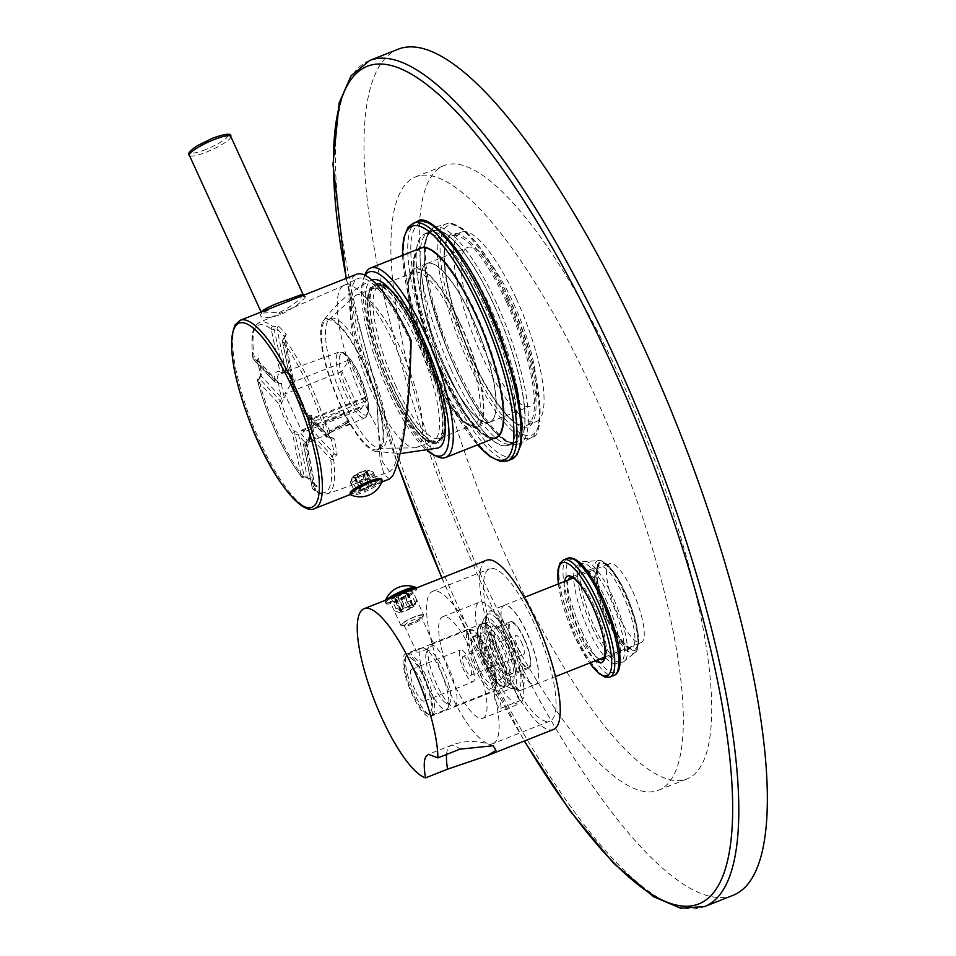 <?xml version="1.0" encoding="UTF-8"?>
<svg xmlns="http://www.w3.org/2000/svg" width="956" height="956" viewBox="0 0 956 956"><rect width="100%" height="100%" fill="white"/><g stroke="black" fill="none" stroke-linecap="round" stroke-linejoin="round"><path stroke-width="0.72" stroke-dasharray="4.78 3.58" d="M447.002 371.107A113.74 30.21 -111.6 0 0 508.281 445.424A113.74 30.21 -111.6 0 0 485.851 308.214A113.74 30.21 -111.6 0 0 424.572 233.897A113.74 30.21 -111.6 0 0 447.002 371.107M508.198 445.221A113.513 30.15 68.4 0 0 485.815 308.274A113.513 30.15 -111.6 0 0 424.655 234.112A113.513 30.15 -111.6 0 0 447.05 371.048A113.513 30.15 68.4 0 0 508.198 445.221L516.36 441.995A113.513 30.15 68.4 0 1 455.199 367.821A113.513 30.15 -111.6 0 1 432.817 230.886A113.513 30.15 -111.6 0 1 493.965 305.048A113.513 30.15 68.4 0 1 516.36 441.995M451.089 369.494A113.74 30.21 -111.6 0 0 512.356 443.811A113.74 30.21 -111.6 0 0 489.926 306.601A113.74 30.21 -111.6 0 0 428.658 232.284A113.74 30.21 -111.6 0 0 451.089 369.494M480.784 574.723A329.868 87.594 68.4 0 1 415.74 176.812A329.868 87.594 68.4 0 1 593.437 392.33A329.868 87.594 68.4 0 1 658.493 790.254A329.868 87.594 68.4 0 1 480.784 574.723M606.032 599.794A52.783 14.017 68.4 0 1 616.441 663.452A52.783 14.017 68.4 0 1 588.012 628.976A52.783 14.017 68.4 0 1 577.603 565.307A52.783 14.017 68.4 0 1 606.032 599.794M509.166 563.49A329.868 87.594 68.4 0 1 444.11 165.579A329.868 87.594 68.4 0 1 621.818 381.109A329.868 87.594 68.4 0 1 686.862 779.02A329.868 87.594 68.4 0 1 509.166 563.49M516.288 298.642A101.922 27.067 68.4 0 1 536.388 421.584A101.922 27.067 68.4 0 1 481.477 354.999A101.922 27.067 68.4 0 1 461.378 232.057A101.922 27.067 68.4 0 1 516.288 298.642M632.657 591.394A42.542 11.293 68.4 0 1 641.058 642.707A42.542 11.293 68.4 0 1 618.138 614.911A42.542 11.293 68.4 0 1 609.749 563.598A42.542 11.293 68.4 0 1 632.657 591.394M506.668 302.454A101.922 27.067 68.4 0 1 526.768 425.396A101.922 27.067 68.4 0 1 520.769 425.408A101.922 27.067 68.4 0 1 471.87 358.799A101.922 27.067 68.4 0 1 447.384 239.956A101.922 27.067 68.4 0 1 451.77 235.857A101.922 27.067 68.4 0 1 506.668 302.454M527.198 633.123A42.542 11.293 68.4 0 1 535.587 684.448A42.542 11.293 68.4 0 1 512.667 656.653A42.542 11.293 68.4 0 1 504.278 605.327A42.542 11.293 68.4 0 1 527.198 633.123M486.449 560.276A90.999 24.163 -111.6 0 0 482.72 563.61A90.999 24.163 68.4 0 0 500.836 661.994A90.999 24.163 68.4 0 0 553.416 729.5M386.594 604.025L385.65 602.029L389.701 599.006L407.519 591.728L416.075 588.573L416.649 589.756L412.968 593.592A17.292 3.238 -24.6 0 1 398.389 601.085A17.292 3.238 155.4 0 1 386.594 604.025L392.08 601.862A12.512 2.342 -24.6 0 1 390.108 601.694L395.999 599.364L401.58 611.553A6.823 1.279 -24.6 0 1 400.707 611.326A6.823 1.279 -24.6 0 1 403.133 609.044L400.863 609.94A8.867 1.661 155.4 0 0 399.13 612.402A8.867 1.661 155.4 0 0 399.309 612.449L401.58 611.553M415.047 588.538A17.292 3.238 -24.6 0 1 416.075 588.573L416.649 589.756M399.309 612.449L394.207 610.633A12.512 2.342 -24.6 0 1 394.051 610.454A12.512 2.342 -24.6 0 1 394.207 609.677A12.512 2.342 -24.6 0 1 395.76 608.112L391.661 599.173L397.553 596.843A6.823 1.279 155.4 0 0 395.127 599.137A6.823 1.279 155.4 0 0 395.999 599.364M391.661 599.173A12.512 2.342 -24.6 0 1 395.175 596.843M391.458 597.87A17.292 3.238 155.4 0 0 389.701 599.006M410.602 590.736A12.512 2.342 -24.6 0 1 412.562 590.904L406.67 593.234L412.251 605.423A6.823 1.279 -24.6 0 1 413.123 605.65A6.823 1.279 -24.6 0 1 410.698 607.944L412.968 607.048A8.867 1.661 155.4 0 0 414.964 605.148A8.867 1.661 155.4 0 0 414.522 604.527L412.251 605.423M414.522 604.527L416.649 599.842A12.512 2.342 -24.6 0 1 416.804 600.033A12.512 2.342 -24.6 0 1 416.78 600.535A12.512 2.342 -24.6 0 1 416.649 600.798A12.512 2.342 -24.6 0 1 415.095 602.364L411.008 593.425L405.117 595.755A6.823 1.279 155.4 0 0 407.543 593.461A6.823 1.279 155.4 0 0 406.67 593.234M411.008 593.425A12.512 2.342 -24.6 0 1 407.495 595.767L412.968 593.592M404.543 596.09A6.823 1.279 155.4 0 1 396.393 599.316L395.27 601.133A12.512 2.342 155.4 0 0 403.42 597.906L404.543 596.09L410.124 608.279A6.823 1.279 -24.6 0 1 401.974 611.517L401.532 612.21A8.867 1.661 155.4 0 0 409.694 608.984L410.124 608.279M399.178 594.811L398.126 596.508L403.707 608.697A6.823 1.279 -24.6 0 1 411.869 605.471L412.299 604.766A8.867 1.661 155.4 0 0 404.137 608.004L403.707 608.697M407.399 591.465L406.288 593.282A6.823 1.279 155.4 0 0 398.126 596.508M392.08 601.862L395.39 601.396L407.495 595.767M386.511 599.818A17.292 3.238 155.4 0 0 385.053 601.671A17.292 3.238 155.4 0 0 385.053 602.28L385.483 603.2L385.65 602.029M385.053 602.28A17.292 3.238 155.4 0 0 397.827 599.866A17.292 3.238 -24.6 0 0 416.493 587.88M423.687 615.067A12.512 2.342 -24.6 0 0 412.896 617.457A12.512 2.342 -24.6 0 0 401.102 624.71A12.512 2.342 155.4 0 0 400.934 625.487A12.512 2.342 155.4 0 0 411.725 623.097A12.512 2.342 155.4 0 0 423.532 615.831A12.512 2.342 -24.6 0 0 423.687 615.067L416.804 600.033M394.207 610.633L390.108 601.694M409.694 608.984L407.519 606.845A12.512 2.342 -24.6 0 1 399.357 610.071L395.27 601.133M407.519 606.845L403.42 597.906M415.095 602.364L412.968 607.048M405.117 595.755L410.698 607.944M416.649 599.842L412.562 590.904M404.137 608.004L403.336 603.63A12.512 2.342 -24.6 0 1 411.498 600.404L407.435 591.537M403.336 603.63L399.285 594.763M395.76 608.112L400.863 609.94M397.553 596.843L403.133 609.044M402.118 624.316A11.376 2.127 155.4 0 0 402.333 625.296A11.376 2.127 155.4 0 0 412.777 622.404A11.376 2.127 155.4 0 0 422.504 616.238A11.376 2.127 -24.6 0 0 422.636 615.999A11.376 2.127 -24.6 0 0 413.84 617.301A11.376 2.127 -24.6 0 0 402.118 624.316M433.319 643.209L433.152 643.711C432.172 648.252 414.02 655.434 416.027 650.486L433.319 643.209L421.739 617.923A9.56 1.792 -24.6 0 0 413.506 619.751A9.56 1.792 -24.6 0 0 404.496 625.296A9.56 1.792 155.4 0 0 404.364 625.881A9.56 1.792 155.4 0 0 404.675 626.12A9.56 1.792 155.4 0 0 413.446 623.694A9.56 1.792 155.4 0 0 421.62 618.508A9.56 1.792 -24.6 0 0 421.727 618.305L422.636 615.999M404.364 625.881L416.027 650.486M481.693 624.495A33.663 8.939 -111.6 0 0 481.262 625.379A33.663 8.939 -111.6 0 0 487.154 657.859A33.663 8.939 -111.6 0 0 505.079 685.572A33.663 8.939 -111.6 0 0 507.851 685.882A33.663 8.939 -111.6 0 0 509.225 684.639A33.663 8.939 -111.6 0 0 502.521 648.24A33.663 8.939 -111.6 0 0 483.067 623.264A33.663 8.939 -111.6 0 0 481.693 624.495M405.571 653.928A33.663 8.939 -111.6 0 1 425.026 678.903A33.663 8.939 -111.6 0 1 431.73 715.315A33.663 8.939 68.4 0 1 430.355 716.546A33.663 8.939 68.4 0 1 410.901 691.57A33.663 8.939 68.4 0 1 404.197 655.171A33.663 8.939 -111.6 0 1 405.571 653.928L419.732 648.335M483.915 618.819A38.216 10.146 -111.6 0 0 483.425 619.823A38.216 10.146 -111.6 0 0 490.105 656.688A38.216 10.146 -111.6 0 0 510.456 688.153A38.216 10.146 -111.6 0 0 515.165 687.089A7.278 1.936 -111.6 0 0 516.622 694.964A7.278 1.936 -111.6 0 0 520.829 700.366A7.278 1.936 -111.6 0 0 521.128 700.091A7.278 1.936 -111.6 0 0 519.67 692.228A7.278 1.936 -111.6 0 0 515.463 686.826A7.278 1.936 -111.6 0 0 515.165 687.089A38.216 10.146 -111.6 0 0 506.071 642.396A38.216 10.146 -111.6 0 0 483.915 618.819M521.868 701.716A54.6 14.495 -111.6 0 0 510.994 642.695A54.6 14.495 -111.6 0 0 479.446 602.184A54.6 14.495 -111.6 0 0 477.211 604.192A54.6 14.495 68.4 0 0 488.086 663.225A54.6 14.495 68.4 0 0 519.634 703.724A54.6 14.495 68.4 0 0 521.868 701.716M482.923 718.255A54.6 14.495 68.4 0 0 485.158 716.247A54.6 14.495 -111.6 0 0 474.284 657.214A54.6 14.495 -111.6 0 0 442.748 616.716A54.6 14.495 -111.6 0 0 440.501 618.723A54.6 14.495 68.4 0 0 451.375 677.744A54.6 14.495 68.4 0 0 482.923 718.255L519.634 703.724M492.961 743.637A81.893 21.749 68.4 0 0 496.319 740.625A81.893 21.749 -111.6 0 0 480.02 652.088A81.893 21.749 -111.6 0 0 432.698 591.334A81.893 21.749 -111.6 0 0 429.34 594.333A81.893 21.749 68.4 0 0 445.651 682.883A81.893 21.749 68.4 0 0 492.961 743.637L549.891 721.111A81.893 21.749 68.4 0 1 502.569 660.345A81.893 21.749 68.4 0 1 486.269 571.808A81.893 21.749 68.4 0 1 489.627 568.808A81.893 21.749 68.4 0 1 536.949 629.562A81.893 21.749 68.4 0 1 553.249 718.099A81.893 21.749 68.4 0 1 549.891 721.111M527.019 633.195A42.542 11.293 68.4 0 1 535.408 684.508A42.542 11.293 68.4 0 1 512.5 656.712A42.542 11.293 68.4 0 1 504.111 605.399A42.542 11.293 68.4 0 1 527.019 633.195M497.992 662.46A42.542 11.293 -111.6 0 0 517.399 689.874A42.542 11.293 -111.6 0 0 520.9 690.256A42.542 11.293 -111.6 0 0 512.512 638.931A42.542 11.293 -111.6 0 0 489.591 611.135A42.542 11.293 -111.6 0 0 487.309 613.812A42.542 11.293 -111.6 0 0 497.992 662.46M510.086 640.377A40.272 10.695 -111.6 0 0 486.234 616.596A40.272 10.695 -111.6 0 0 496.331 662.639A40.272 10.695 -111.6 0 0 514.71 688.583A40.272 10.695 -111.6 0 0 510.086 640.377M507.875 643.962A27.294 7.254 68.4 0 1 514.722 675.175A27.294 7.254 68.4 0 1 498.554 659.054A27.294 7.254 68.4 0 1 495.411 626.371A27.294 7.254 68.4 0 1 507.875 643.962M509.524 643.782A25.023 6.644 68.4 0 1 515.81 672.391A25.023 6.644 68.4 0 1 514.459 673.968A25.023 6.644 68.4 0 1 500.98 657.62A25.023 6.644 68.4 0 1 496.045 627.423A25.023 6.644 68.4 0 1 498.1 627.65A25.023 6.644 68.4 0 1 509.524 643.782M524.031 638.034A25.023 6.644 -111.6 0 0 510.552 621.687A25.023 6.644 -111.6 0 0 515.487 651.873A25.023 6.644 -111.6 0 0 528.967 668.22A25.023 6.644 -111.6 0 0 524.031 638.034M523.84 638.357A23.888 6.345 68.4 0 1 528.548 667.168A23.888 6.345 68.4 0 1 515.678 651.562A23.888 6.345 68.4 0 1 510.97 622.75A23.888 6.345 68.4 0 1 523.84 638.357M490.751 630.745A23.888 6.345 -111.6 0 1 503.621 646.352A23.888 6.345 68.4 0 1 508.329 675.163A23.888 6.345 68.4 0 1 495.459 659.556A23.888 6.345 -111.6 0 1 490.751 630.745L510.97 622.75M505.174 643.842A32.982 8.759 68.4 0 1 511.675 683.624A32.982 8.759 68.4 0 1 493.905 662.078A32.982 8.759 -111.6 0 1 487.405 622.284A32.982 8.759 -111.6 0 1 505.174 643.842M495.65 649.267A25.023 6.644 -111.6 0 0 482.171 632.92A25.023 6.644 -111.6 0 0 487.106 663.106A25.023 6.644 68.4 0 0 500.586 679.453A25.023 6.644 68.4 0 0 495.65 649.267M491.623 683.002A25.023 6.644 68.4 0 0 486.688 652.817A25.023 6.644 -111.6 0 0 473.196 636.469A25.023 6.644 -111.6 0 0 478.131 666.655A25.023 6.644 68.4 0 0 491.623 683.002L500.586 679.453M436.808 684.675A32.982 8.759 68.4 0 1 428.527 646.961A32.982 8.759 68.4 0 1 430.296 644.882A32.982 8.759 68.4 0 1 448.065 666.44A32.982 8.759 68.4 0 1 454.578 706.221A32.982 8.759 68.4 0 1 451.865 705.922A32.982 8.759 68.4 0 1 436.808 684.675M426.364 652.518A28.441 7.552 -111.6 0 1 430.236 650.988A28.441 7.552 -111.6 0 1 443.214 669.308A28.441 7.552 68.4 0 1 450.348 701.823A28.441 7.552 68.4 0 1 446.488 703.353A28.441 7.552 68.4 0 1 433.498 685.034A28.441 7.552 -111.6 0 1 426.364 652.518L428.527 646.961M428.647 687.902A32.982 8.759 68.4 0 1 422.146 648.108A32.982 8.759 68.4 0 1 424.858 648.407A32.982 8.759 68.4 0 1 439.915 669.666A32.982 8.759 68.4 0 1 448.197 707.38A32.982 8.759 68.4 0 1 446.416 709.448A32.982 8.759 68.4 0 1 428.647 687.902M425.635 675.306A32.982 8.759 -111.6 0 0 407.865 653.761A32.982 8.759 -111.6 0 0 406.097 655.828A32.982 8.759 -111.6 0 0 414.378 693.554A32.982 8.759 -111.6 0 0 429.435 714.801A32.982 8.759 -111.6 0 0 432.148 715.1A32.982 8.759 -111.6 0 0 425.635 675.306M423.209 676.752A30.712 8.15 68.4 0 1 426.746 713.511A30.712 8.15 68.4 0 1 412.717 693.733A30.712 8.15 68.4 0 1 405.009 658.612A30.712 8.15 68.4 0 1 423.209 676.752M494.778 695.167A7.278 1.936 -111.6 0 0 496.224 703.03A7.278 1.936 -111.6 0 0 500.43 708.432A7.278 1.936 -111.6 0 0 500.729 708.169A7.278 1.936 -111.6 0 0 499.283 700.294A7.278 1.936 -111.6 0 0 495.077 694.893A7.278 1.936 -111.6 0 0 494.778 695.167M411.498 600.404L412.299 604.766M406.288 593.282L411.869 605.471M399.357 610.071L401.532 612.21M396.393 599.316L401.974 611.517M592.087 627.363A52.783 14.017 -111.6 0 0 609.402 655.78A52.783 14.017 -111.6 0 0 620.516 661.839A52.783 14.017 -111.6 0 0 610.107 598.181A52.783 14.017 -111.6 0 0 581.678 563.693A52.783 14.017 -111.6 0 0 577.723 575.727A52.783 14.017 -111.6 0 0 592.087 627.363M582.574 632.788A60.742 16.133 68.4 0 1 568.103 561.746A60.742 16.133 68.4 0 1 603.32 599.197A60.742 16.133 68.4 0 1 617.779 670.24A60.742 16.133 68.4 0 1 582.574 632.788M487.871 304.952A125.571 33.352 68.4 0 1 517.782 451.818A125.571 33.352 68.4 0 1 444.982 374.382A125.571 33.352 68.4 0 1 415.083 227.504A125.571 33.352 68.4 0 1 487.871 304.952M733.085 895.294A454.984 120.826 -111.6 0 1 487.978 598.014A454.984 120.826 68.4 0 1 398.246 49.174M495.77 437.657A101.922 27.067 68.4 0 1 440.871 371.071A101.922 27.067 68.4 0 1 420.771 248.13M365.12 274.384A101.922 27.067 -111.6 0 0 390.705 390.92A101.922 27.067 -111.6 0 0 437.227 456.586M365.132 275.292A98.731 26.218 -111.6 0 0 363.603 278.28A98.731 26.218 -111.6 0 0 388.387 391.171A98.731 26.218 -111.6 0 0 427.356 450.742M437.968 448.029A90.318 23.984 68.4 0 1 389.821 388.841A90.318 23.984 68.4 0 1 371.514 280.12A90.318 23.984 68.4 0 1 371.884 279.953M323.475 320.714A71.21 18.905 -111.6 0 1 364.379 365.168A71.21 18.905 68.4 0 1 375.146 451.304A71.21 18.905 68.4 0 1 340.061 404.543A71.21 18.905 -111.6 0 1 323.475 320.714C336.201 303.363 352.226 289.823 371.514 280.12M326.605 320.129A69.609 18.487 -111.6 0 1 364.117 365.61A69.609 18.487 68.4 0 1 377.835 449.583A69.609 18.487 68.4 0 1 340.336 404.101A69.609 18.487 -111.6 0 1 326.605 320.129L330.692 318.515A69.609 18.487 -111.6 0 0 329.091 319.519A69.609 18.487 -111.6 0 0 344.411 402.488A69.609 18.487 68.4 0 0 380.07 448.328L414.522 447.838A81.893 21.749 68.4 0 1 372.577 393.908A81.893 21.749 -111.6 0 1 354.545 296.3A81.893 21.749 -111.6 0 1 356.421 295.117L373.079 288.533A81.893 21.749 -111.6 0 0 368.669 293.683A81.893 21.749 -111.6 0 0 389.223 387.323A81.893 21.749 -111.6 0 0 426.603 440.095A81.893 21.749 -111.6 0 0 433.343 440.835A81.893 21.749 -111.6 0 0 417.198 342.045A81.893 21.749 -111.6 0 0 373.079 288.533M330.692 318.515A69.609 18.487 -111.6 0 1 368.191 363.997A69.609 18.487 68.4 0 1 381.922 447.97A69.609 18.487 68.4 0 1 380.07 448.328M414.522 447.838A81.893 21.749 68.4 0 0 416.697 447.42A81.893 21.749 68.4 0 0 400.54 348.629A81.893 21.749 -111.6 0 0 356.421 295.117M390.873 387.144A84.176 22.346 -111.6 0 0 429.292 441.373A84.176 22.346 -111.6 0 0 419.624 340.599A84.176 22.346 -111.6 0 0 369.745 290.899A84.176 22.346 -111.6 0 0 390.873 387.144M419.815 340.288A85.311 22.657 68.4 0 1 436.641 443.202A85.311 22.657 68.4 0 1 390.681 387.455A85.311 22.657 68.4 0 1 373.856 284.553A85.311 22.657 68.4 0 1 419.815 340.288M421.859 339.488A85.311 22.657 68.4 0 1 438.673 442.389A85.311 22.657 68.4 0 1 392.725 386.654A85.311 22.657 -111.6 0 1 375.899 283.741A85.311 22.657 -111.6 0 1 421.859 339.488M392.916 386.332A84.176 22.346 -111.6 0 0 442.783 436.044A84.176 22.346 -111.6 0 0 421.656 339.798A84.176 22.346 -111.6 0 0 383.236 285.557A84.176 22.346 -111.6 0 0 392.916 386.332M395.342 384.898A81.893 21.749 -111.6 0 0 439.461 438.41A81.893 21.749 -111.6 0 0 443.871 433.259A81.893 21.749 -111.6 0 0 423.305 339.619A81.893 21.749 -111.6 0 0 385.925 286.848A81.893 21.749 -111.6 0 0 379.197 286.107A81.893 21.749 -111.6 0 0 395.342 384.898M430.009 371.179A81.893 21.749 -111.6 0 0 467.4 423.95A81.893 21.749 -111.6 0 0 474.128 424.691A81.893 21.749 -111.6 0 0 457.984 325.9A81.893 21.749 -111.6 0 0 413.864 272.388A81.893 21.749 -111.6 0 0 409.455 277.539A81.893 21.749 -111.6 0 0 430.009 371.179M460.41 324.466A84.176 22.346 -111.6 0 0 410.53 274.754A84.176 22.346 -111.6 0 0 431.658 371A84.176 22.346 -111.6 0 0 470.089 425.241A84.176 22.346 -111.6 0 0 460.41 324.466M414.641 268.409A85.311 22.657 -111.6 0 1 460.601 324.144A85.311 22.657 68.4 0 1 477.426 427.057A85.311 22.657 68.4 0 1 431.467 371.322A85.311 22.657 -111.6 0 1 414.641 268.409L426.878 263.569A85.311 22.657 68.4 0 1 472.838 319.304A85.311 22.657 68.4 0 1 489.663 422.217A85.311 22.657 68.4 0 1 443.704 366.471A85.311 22.657 68.4 0 1 426.878 263.569M521.51 642.121A10.241 2.713 68.4 0 1 523.53 654.478A10.241 2.713 68.4 0 1 518.009 647.786A10.241 2.713 68.4 0 1 515.989 635.441A10.241 2.713 68.4 0 1 521.51 642.121M463.146 656.354A10.241 2.713 -111.6 0 1 468.655 663.034A10.241 2.713 68.4 0 1 470.675 675.39A10.241 2.713 68.4 0 1 465.166 668.698A10.241 2.713 -111.6 0 1 463.146 656.354L515.989 635.441M469.826 661.158A17.065 4.529 -111.6 0 0 460.637 650.008A17.065 4.529 -111.6 0 0 463.995 670.586A17.065 4.529 68.4 0 0 473.184 681.736A17.065 4.529 68.4 0 0 469.826 661.158M415.047 689.957A17.065 4.529 68.4 0 1 411.689 669.367A17.065 4.529 68.4 0 1 420.879 680.517A17.065 4.529 68.4 0 1 424.249 701.107A17.065 4.529 68.4 0 1 415.047 689.957M441.039 371A101.922 27.067 68.4 0 1 420.939 248.058A101.922 27.067 68.4 0 1 475.849 314.644A101.922 27.067 68.4 0 1 495.949 437.585A101.922 27.067 68.4 0 1 441.039 371M441.684 370.749A101.922 27.067 68.4 0 1 421.584 247.807A101.922 27.067 68.4 0 1 427.595 247.795A101.922 27.067 68.4 0 1 476.494 314.393A101.922 27.067 68.4 0 1 500.98 433.235A101.922 27.067 68.4 0 1 496.594 437.334A101.922 27.067 68.4 0 1 441.684 370.749M440.895 371.251A102.818 27.306 68.4 0 1 412.932 266.377A102.818 27.306 68.4 0 1 444.683 261.789A102.818 27.306 68.4 0 1 476.004 314.393A102.818 27.306 68.4 0 1 503.86 411.331A102.818 27.306 68.4 0 1 440.895 371.251M473.017 319.232A85.311 22.657 68.4 0 1 489.83 422.146A85.311 22.657 68.4 0 1 443.883 366.411A85.311 22.657 68.4 0 1 427.057 263.498A85.311 22.657 68.4 0 1 473.017 319.232M513.456 303.231A85.311 22.657 68.4 0 1 530.269 406.145A85.311 22.657 68.4 0 1 484.322 350.41A85.311 22.657 68.4 0 1 467.496 247.496A85.311 22.657 68.4 0 1 513.456 303.231M389.69 471.762L382.699 462.071L378.277 429.208A95.552 25.37 -111.6 0 1 340.479 288.7A95.552 25.37 68.4 0 1 343.933 285.402A95.552 25.37 68.4 0 1 344.172 285.294A95.552 25.37 68.4 0 1 408.75 379.879C405.667 424.356 400.409 453.897 392.964 468.5L389.69 471.762L327.538 493.786C321.335 494.419 316.496 492.89 313.042 489.185A2.271 1.984 -51.2 0 0 314.918 489.448L317.201 486.425A92.362 24.533 68.4 0 1 309.553 478.287L303.434 477.235A92.206 24.486 68.4 0 1 258.825 379.795L261.813 373.999A92.362 24.533 68.4 0 1 258.67 358.56L254.117 356.648A92.206 24.486 68.4 0 1 256.124 325.614A92.206 24.486 68.4 0 1 259.685 322.315A92.206 24.486 68.4 0 1 272.747 326.486L278.602 326.283A92.362 24.533 68.4 0 1 286.25 334.421L284.219 338.699A92.206 24.486 68.4 0 1 328.828 436.139L334.002 438.708A92.362 24.533 68.4 0 1 337.145 454.136L333.536 459.286A92.206 24.486 68.4 0 1 331.529 490.32A92.206 24.486 68.4 0 1 327.538 493.786A92.206 24.486 68.4 0 1 314.918 489.448L313.532 486.413L305.048 442.795A2.271 2.127 -68.9 0 0 303.769 445.687A2.271 1.219 168.5 0 1 303.578 445.329A2.271 1.219 168.5 0 1 304.868 443.883L306.183 443.07A39.71 10.552 68.4 0 1 298.714 435.135L295.547 433.964A2.271 1.219 168.5 0 1 292.572 433.773A39.877 10.588 68.4 0 1 278.805 403.695A2.271 1.828 -43.2 0 1 280.455 401.006L281.626 397.804A39.71 10.552 68.4 0 1 278.555 382.747L277.18 381.91A37.595 9.99 68.4 0 1 278.447 374.382A37.595 9.99 68.4 0 1 280.084 372.971A37.595 9.99 68.4 0 1 282.606 373.139L288.258 372.47A37.439 9.942 68.4 0 1 295.285 379.95L293.157 384.36A37.595 9.99 68.4 0 1 306.135 412.729L311.405 415.155A37.439 9.942 68.4 0 1 314.285 429.34L310.473 434.012A37.595 9.99 68.4 0 1 309.206 441.553A37.595 9.99 68.4 0 1 307.748 442.891A37.595 9.99 68.4 0 1 305.048 442.795L307.557 440.238A37.439 9.942 68.4 0 1 300.531 432.757L294.496 431.574A37.595 9.99 68.4 0 1 281.518 403.205L284.41 397.553A37.439 9.942 68.4 0 1 281.518 383.368L277.18 381.91A2.271 1.769 -1.6 0 1 274.205 381.121A2.271 1.828 -43.2 0 0 274.587 381.874A2.271 2.271 0 0 0 277.037 382.448L278.555 382.747A2.271 1.601 -5.7 0 0 281.518 383.368M258.67 358.56A2.271 1.398 -9.2 0 0 257.463 360.077A2.271 1.398 -9.2 0 0 257.666 360.52L255.551 359.767L254.117 356.648A2.271 1.482 -7.9 0 0 252.91 358.201A2.271 1.482 -7.9 0 0 253.125 358.691L274.205 381.121A39.877 10.588 -111.6 0 1 279.953 371.812A2.271 2.127 111.1 0 0 282.606 373.139L282.928 371.992L285.701 371.191A2.271 2.055 123.1 0 0 286.489 372.29L286.489 372.29A2.271 2.055 123.1 0 0 288.258 372.47M344.172 285.294L259.685 322.315C255.778 325.136 249.492 326.809 252.91 358.201A2.271 2.271 0 0 0 253.507 359.444L274.587 381.874A2.271 1.828 -43.2 0 0 276.631 382.197L255.551 359.767A2.271 1.828 -43.2 0 1 253.125 358.691A89.936 23.888 68.4 0 1 271.289 329.27L279.953 371.812A2.271 1.219 -11.5 0 0 282.928 371.992L274.264 329.462L272.747 326.486A2.271 1.984 128.8 0 0 271.289 329.27A2.271 1.219 -11.5 0 0 274.264 329.462L277.109 329.031A90.091 23.924 68.4 0 1 284.577 336.966L283.621 338.281A2.271 2.271 0 0 0 282.295 340.826A2.271 1.219 -11.5 0 0 282.486 341.184A89.936 23.888 68.4 0 1 325.996 436.223A2.271 1.828 136.8 0 0 328.422 437.298L331.146 438.696A90.091 23.924 68.4 0 1 334.206 453.742L332.246 456.108A2.271 1.828 136.8 0 0 330.597 458.796A89.936 23.888 68.4 0 1 312.421 488.217A2.271 1.219 168.5 0 1 312.23 487.859A2.271 1.219 168.5 0 1 313.532 486.413L314.763 485.23L306.183 443.07A2.271 2.055 -56.9 0 1 307.557 440.238M350.565 482.708L351.246 484.19L352.8 481.669L352.119 480.187A12.512 2.342 -24.6 0 0 350.434 482.015A12.512 2.342 -24.6 0 0 350.422 482.517A12.512 2.342 -24.6 0 0 350.565 482.708L352.704 478.024A8.867 1.661 -24.6 0 1 352.25 477.391A8.867 1.661 -24.6 0 1 354.258 475.502L352.119 480.187M357.52 473.567L360.233 476.853L352.8 481.669L356.17 489.03L363.519 484.035L371.681 480.808L377.07 480.76L377.106 481.812L374.035 474.128L368.514 473.913L371.956 481.418L370.832 483.234L365.252 471.033A6.823 1.279 155.4 0 0 357.09 474.272L357.52 473.567A8.867 1.661 -24.6 0 1 365.682 470.34L368.514 473.913L360.233 476.853L363.794 484.644A12.512 2.342 -24.6 0 1 371.956 481.418M374.083 475.204L374.035 474.128L374.083 475.204L372.481 476.638L375.517 483.282L377.106 481.812A12.512 2.342 -24.6 0 1 375.553 483.377L369.673 485.708L364.093 473.507A6.823 1.279 155.4 0 0 366.507 471.212A6.823 1.279 155.4 0 0 365.646 470.997L367.905 470.101A8.867 1.661 -24.6 0 1 368.096 470.149A8.867 1.661 -24.6 0 1 366.351 472.611L371.466 474.427L372.481 476.638L356.253 483.294L359.54 490.488L367.702 487.261L367.976 487.859A12.512 2.342 -24.6 0 1 359.815 491.085L360.938 489.269L355.357 477.08A6.823 1.279 155.4 0 0 363.519 473.853L363.077 474.546A8.867 1.661 -24.6 0 1 354.927 477.773L356.253 483.294L351.246 484.19L351.282 483.306M333.536 459.286A2.271 1.482 172.1 0 1 330.597 458.796L309.517 436.366A2.271 1.769 178.4 0 1 310.473 434.012L311.166 433.677L310.473 434.012L311.166 433.677L332.246 456.108L333.536 459.286M317.201 486.425A2.271 1.936 -48.1 0 1 314.763 485.23L306.565 441.851L304.904 442.783A2.271 2.271 0 0 0 303.578 445.329L312.23 487.859A2.271 2.271 0 0 0 313.042 489.185A2.271 1.984 -51.2 0 1 312.421 488.217L303.769 445.687A39.877 10.588 -111.6 0 0 309.517 436.366A2.271 1.828 136.8 0 1 311.166 433.677L313.317 431.515A2.271 1.601 174.3 0 1 313.09 430.929L313.09 430.929A2.271 1.601 174.3 0 1 314.285 429.34M337.145 454.136A2.271 1.398 170.8 0 1 334.206 453.742L313.317 431.515A39.71 10.552 68.4 0 0 310.246 416.458A2.271 0.765 164.1 0 1 310.103 416.278L310.103 416.278A2.271 0.765 164.1 0 1 311.405 415.155M334.002 438.708A2.271 1.028 166.4 0 1 331.146 438.696L328.422 437.298L328.828 436.139A2.271 0.932 165.5 0 1 325.996 436.223L304.797 413.685L306.135 412.729L307.342 414.868L310.246 416.458L331.146 438.696M286.25 334.421A2.271 1.685 140.6 0 0 284.577 336.966L284.219 338.699A2.271 1.613 142.3 0 0 282.486 341.184L291.15 383.715A2.271 1.291 147.4 0 0 291.269 384.133A2.271 1.291 147.4 0 0 293.157 384.36L283.585 339.38A2.271 1.219 -11.5 0 0 282.295 340.826L290.959 383.356A2.271 1.219 -11.5 0 0 291.15 383.715A39.877 10.588 68.4 0 1 304.916 413.793A2.271 1.828 136.8 0 0 307.342 414.868L328.422 437.298M278.602 326.283A2.271 1.936 131.9 0 0 277.109 329.031L285.701 371.191A39.71 10.552 68.4 0 1 293.157 379.126L284.792 337.456M293.408 379.771L293.349 379.64A2.271 1.494 144.5 0 1 293.157 379.126L292.249 381.91A2.271 1.219 -11.5 0 0 290.959 383.356A2.271 2.271 0 0 0 291.269 384.133L304.797 413.685A2.271 2.271 0 0 0 305.299 414.546L326.378 436.976A2.271 2.271 0 0 0 328.828 437.549M349.657 423.855L328.984 433.199L348.343 422.038L349.657 423.855L347.829 423.138L329.808 431.12L346.61 421.548L347.829 423.138M324.765 421.022A10.241 1.912 155.4 0 0 333.596 419.075A10.241 1.912 155.4 0 0 343.252 413.123A10.241 1.912 155.4 0 0 343.383 412.502A10.241 1.912 155.4 0 0 334.552 414.45A10.241 1.912 155.4 0 0 324.897 420.389A10.241 1.912 155.4 0 0 324.765 421.022L329.808 431.12L329.187 432.805M360.723 409.538L359.599 407.101L358.787 408.427L341.854 371.442L348.928 359.994L365.861 396.979L365.037 398.294L366.16 400.731L360.723 409.538L303.614 432.136L302.502 429.698L301.69 431.025L284.757 394.039L291.819 382.591L308.752 419.576L307.94 420.891L309.051 423.329L303.614 432.136M366.16 400.731L309.051 423.329M359.599 407.101L302.502 429.698M358.787 408.427L301.69 431.025M365.861 396.979L308.752 419.576M365.037 398.294L307.94 420.891M348.928 359.994L291.819 382.591M341.854 371.442L284.757 394.039M304.868 443.883L305.048 442.795L304.868 443.883M314.93 485.445L307.581 477.928A2.271 1.685 -39.4 0 1 307.306 477.295L304.211 476.494L294.496 431.574A2.271 1.291 -32.6 0 0 292.572 433.773L301.236 476.315A89.936 23.888 68.4 0 1 257.726 381.277A2.271 1.828 -43.2 0 1 259.375 378.588L260.737 375.577L281.626 397.804A2.271 0.765 -15.9 0 0 284.41 397.553M314.763 485.23A90.091 23.924 68.4 0 1 307.306 477.295L298.714 435.135A2.271 1.494 -35.5 0 1 300.531 432.757M309.553 478.287A2.271 1.685 -39.4 0 1 307.581 477.928L304.044 477.642A2.271 2.271 0 0 1 301.475 476.901L301.475 476.901A2.271 1.613 -37.7 0 1 301.236 476.315A2.271 1.219 168.5 0 0 304.211 476.494L303.434 477.235L304.211 476.494M303.434 477.235A2.271 1.613 -37.7 0 1 301.475 476.901C282.809 451.316 268.17 419.361 257.558 381.038A2.271 0.932 -14.5 0 0 257.726 381.277L278.805 403.695L281.518 403.205L280.455 401.006L259.375 378.588L258.825 379.795A2.271 0.932 -14.5 0 0 257.558 381.038A2.271 2.271 0 0 1 258.885 378.361L259.375 378.588M261.813 373.999A2.271 1.028 -13.6 0 0 260.558 375.302L260.558 375.302A2.271 1.028 -13.6 0 0 260.737 375.577A90.091 23.924 68.4 0 1 257.666 360.52L278.387 382.221M258.885 378.361L260.558 375.302L257.391 359.874M330.668 437.836L310.246 416.458M346.55 425.886L364.977 417.82L367.271 415.74L368.717 409.981L368.347 403.372L365.503 390.741L356.277 368.383L347.028 355.226L343.096 352.406L338.974 352.095A35.336 9.381 -111.6 0 0 337.432 353.433A35.336 9.381 -111.6 0 0 344.542 391.793A35.336 9.381 -111.6 0 0 364.977 417.82A35.336 9.381 -111.6 0 0 366.339 416.553A35.336 9.381 -111.6 0 0 359.372 378.504A35.336 9.381 -111.6 0 0 338.974 352.095L281.172 373.127A2.271 2.271 0 0 0 282.761 373.139L286.704 372.398L293.349 379.64A2.271 1.494 144.5 0 0 295.285 379.95M282.928 371.992L282.606 373.139L282.928 371.992M411.116 340.408L410.339 341.662A96.687 25.681 -111.6 0 0 357.783 278.698A96.687 25.681 -111.6 0 0 377.321 395.127L376.545 396.382A101.228 26.888 -111.6 0 1 352.429 277.981A101.228 26.888 68.4 0 1 356.576 274.264M378.277 429.208L377.321 395.127M410.339 341.662L408.75 379.879M389.57 478.956L383.989 474.343L379.998 458.76L376.545 396.382M303.972 295.081L300.59 296.42L305.526 296.539C302.18 301.953 293.719 308.059 280.144 314.859C266.27 318.922 259.781 318.73 260.665 314.297L273.882 306.984C265.206 310.628 261.131 312.779 261.669 313.46L261.669 313.46A2.271 2.151 31.7 0 0 261.872 311.74M356.17 489.03L354.664 490.691A12.512 2.342 -24.6 0 1 356.218 489.125L356.17 489.03M354.258 475.502L356.516 474.606A6.823 1.279 155.4 0 0 354.102 476.901A6.823 1.279 155.4 0 0 354.963 477.116L352.704 478.024M356.218 489.125L362.097 486.795L356.516 474.606M357.09 474.272L362.671 486.461L363.794 484.644M365.682 470.34L365.252 471.033M365.646 470.997L371.227 483.186L377.07 480.76M374.035 474.128L373.019 471.917L367.905 470.101M377.106 480.856A12.512 2.342 -24.6 0 1 377.262 481.047A12.512 2.342 -24.6 0 1 377.106 481.812M381.611 479.052A17.292 3.238 155.4 0 1 362.933 491.026A17.292 3.238 -24.6 0 1 350.171 493.451M362.671 486.461A6.823 1.279 -24.6 0 1 370.832 483.234M367.976 487.859L369.1 486.042A6.823 1.279 -24.6 0 1 360.938 489.269M362.097 486.795A6.823 1.279 -24.6 0 0 359.683 489.09A6.823 1.279 -24.6 0 0 360.543 489.317L354.664 491.647A12.512 2.342 -24.6 0 1 354.509 491.456A12.512 2.342 -24.6 0 1 354.664 490.691L354.616 491.551L359.54 490.488L359.815 491.085M371.227 483.186A6.823 1.279 -24.6 0 1 372.087 483.413A6.823 1.279 -24.6 0 1 369.673 485.708M382.161 480.88A17.292 3.238 155.4 0 1 363.495 492.244A17.292 3.238 -24.6 0 1 351.187 495.065M359.707 475.706A12.512 2.342 -24.6 0 1 367.857 472.479M375.553 483.377L367.702 487.261L363.877 478.92A12.512 2.342 -24.6 0 1 355.728 482.147M354.664 490.691L354.664 491.647M351.246 484.19L354.616 491.551M360.543 489.317L354.963 477.116M354.927 477.773L355.357 477.08M369.1 486.042L363.519 473.853M363.877 478.92L363.077 474.546M366.351 472.611L364.093 473.507M373.019 471.917A12.512 2.342 -24.6 0 1 373.175 472.097A12.512 2.342 -24.6 0 1 371.466 474.427M302.933 294.113L302.562 295.308C299.383 300.519 291.711 306.219 279.534 312.421L261.574 313.054L261.562 311.859M507.803 301.618A103.738 27.545 -111.6 0 0 447.671 237.65A103.738 27.545 -111.6 0 0 472.372 358.978A103.738 27.545 -111.6 0 0 532.504 422.958A103.738 27.545 -111.6 0 0 507.803 301.618M509.345 299.12A112.808 29.959 -111.6 0 0 443.954 229.548A112.808 29.959 -111.6 0 0 470.818 361.488A112.808 29.959 -111.6 0 0 536.22 431.06A112.808 29.959 -111.6 0 0 509.345 299.12M507.887 299.216A115.079 30.556 -111.6 0 0 446.619 223.788A115.079 30.556 -111.6 0 0 468.583 362.85A115.079 30.556 -111.6 0 0 531.285 437.717A115.079 30.556 -111.6 0 0 507.887 299.216M496.666 303.411A116.25 30.867 -111.6 0 0 434.777 227.205A116.25 30.867 -111.6 0 0 456.968 367.69A116.25 30.867 -111.6 0 0 520.303 443.321A116.25 30.867 -111.6 0 0 496.666 303.411M494.049 304.928A113.979 30.269 -111.6 0 0 427.977 234.626A113.979 30.269 -111.6 0 0 455.128 367.952A113.979 30.269 -111.6 0 0 521.199 438.242A113.979 30.269 -111.6 0 0 494.049 304.928M446.583 754.451A56.87 15.105 68.4 0 1 450.742 745.501A56.87 15.105 68.4 0 1 459.896 749.181M498.243 646.579A32.982 8.759 68.4 0 1 504.744 686.372A32.982 8.759 68.4 0 1 486.974 664.814A32.982 8.759 68.4 0 1 480.474 625.033A32.982 8.759 68.4 0 1 498.243 646.579M496.785 647.439A31.62 8.401 68.4 0 1 504.314 684.424A31.62 8.401 68.4 0 1 485.983 664.922A31.62 8.401 68.4 0 1 478.454 627.937A31.62 8.401 68.4 0 1 496.785 647.439M487.811 650.988A31.62 8.401 -111.6 0 0 469.48 631.498A31.62 8.401 -111.6 0 0 477.008 668.483A31.62 8.401 -111.6 0 0 495.339 687.973A31.62 8.401 -111.6 0 0 487.811 650.988M486.819 651.096A32.982 8.759 -111.6 0 0 469.049 629.55A32.982 8.759 -111.6 0 0 475.55 669.343A32.982 8.759 -111.6 0 0 493.32 690.889A32.982 8.759 -111.6 0 0 486.819 651.096M612.76 596.879A53.966 14.328 -111.6 0 0 584.917 561.339A53.966 14.328 -111.6 0 0 594.333 626.718A53.966 14.328 -111.6 0 0 624.483 661.337A53.966 14.328 -111.6 0 0 612.76 596.879M607.514 620.599A49.64 13.181 -111.6 0 0 635.238 652.446A49.64 13.181 -111.6 0 0 624.459 593.15A49.64 13.181 -111.6 0 0 598.838 560.479A49.64 13.181 -111.6 0 0 607.514 620.599M625.523 593.186A47.465 12.607 -111.6 0 0 598.002 563.92A47.465 12.607 -111.6 0 0 609.307 619.428A47.465 12.607 -111.6 0 0 636.827 648.706A47.465 12.607 -111.6 0 0 625.523 593.186M609.486 619.141A46.414 12.32 -111.6 0 0 636.397 647.762A46.414 12.32 -111.6 0 0 625.343 593.485A46.414 12.32 -111.6 0 0 598.444 564.865A46.414 12.32 -111.6 0 0 609.486 619.141M607.837 619.321A44.131 11.723 -111.6 0 0 631.617 648.156A44.131 11.723 -111.6 0 0 622.918 594.919A44.131 11.723 -111.6 0 0 599.137 566.083A44.131 11.723 -111.6 0 0 607.837 619.321M594.357 606.212A44.131 11.723 -111.6 0 0 570.589 577.376L599.137 566.083C598.36 563.263 597.763 567.314 597.321 578.237C598.659 590.222 602.734 603.81 609.522 618.998C616.011 632.812 622.057 641.99 627.65 646.543L631.617 648.156L603.069 659.449A44.131 11.723 -111.6 0 0 594.357 606.212M568.27 580.005A44.131 11.723 -111.6 0 0 579.288 630.613A44.131 11.723 -111.6 0 0 599.579 659.114M564.554 581.475A46.414 12.32 -111.6 0 0 576.862 632.047A46.414 12.32 -111.6 0 0 595.863 660.596M558.423 583.901A60.742 16.133 -111.6 0 0 574.413 636.015A60.742 16.133 -111.6 0 0 589.733 663.01M563.634 559.822A63.012 16.73 -111.6 0 0 576.062 635.836A63.012 16.73 -111.6 0 0 610.012 677.015M567.721 558.208A63.012 16.73 -111.6 0 0 580.149 634.222A63.012 16.73 -111.6 0 0 614.087 675.39M441.971 577.878A450.431 119.62 -111.6 0 0 456.12 609.665A450.431 119.62 -111.6 0 0 524.474 740.96M346.347 278.316A450.431 119.62 -111.6 0 0 397.588 464.066M369.697 60.467A454.984 120.826 -111.6 0 0 459.43 609.319A454.984 120.826 -111.6 0 0 704.536 906.587M417.342 221.589A127.853 33.95 -111.6 0 0 442.556 375.816A127.853 33.95 -111.6 0 0 511.436 459.346M413.267 223.202A127.853 33.95 -111.6 0 0 438.481 377.429A127.853 33.95 -111.6 0 0 507.349 460.959M402.655 255.3A125.571 33.352 -111.6 0 0 436.832 377.608A125.571 33.352 -111.6 0 0 477.653 444.827M293.157 379.126L284.577 336.966M340.336 354.676A33.066 8.783 -111.6 0 0 348.211 393.358A33.066 8.783 -111.6 0 0 367.379 413.745A33.066 8.783 -111.6 0 0 359.504 375.075A33.066 8.783 -111.6 0 0 340.336 354.676M257.666 360.52L278.555 382.747M240.303 320.272A101.228 26.888 -111.6 0 0 236.156 323.988A101.228 26.888 -111.6 0 0 256.304 433.438A101.228 26.888 -111.6 0 0 314.799 508.544M305.526 296.539A2.271 2.151 -148.3 0 1 302.562 295.308M280.144 314.859A2.271 0.609 -111.6 0 0 279.534 312.421M260.665 314.297A2.271 2.151 31.7 0 0 261.669 313.46L261.108 312.038M230.755 136.445A22.753 4.254 -24.6 0 1 206.185 152.207A22.753 4.254 -24.6 0 1 189.384 155.386M205.648 149.542A20.47 3.836 -24.6 0 1 190.782 151.144A20.47 3.836 -24.6 0 1 212.638 138.226A20.47 3.836 -24.6 0 1 227.492 136.624A20.47 3.836 -24.6 0 1 205.648 149.542M512.356 443.811L508.281 445.424M428.658 232.284L424.572 233.897M415.74 176.812L444.11 165.579M658.493 790.254L686.862 779.02M526.768 425.396L536.388 421.584M451.77 235.857L461.378 232.057M520.769 425.408C516.551 423.197 513.946 424.667 497.634 403.587C488.97 391.506 480.557 376.592 472.395 358.847C458.426 327.753 449.487 299.073 445.592 272.819C442.759 243.481 445.962 244.867 447.384 239.956M509.381 298.977C493.141 264.071 477.391 240.577 462.142 228.472C454.459 223.632 449.284 222.079 446.619 223.788L434.777 227.205L428.862 231.483L424.799 241.904L424.046 260.45L428.623 290.851L445.974 346.61L455.092 368.084C471.451 403.253 487.321 426.974 502.701 439.234C510.396 444.516 516.264 445.878 520.303 443.321L531.285 437.717C547.477 438.553 541.192 363.591 509.381 298.977M424.655 234.112L432.817 230.886M535.587 684.448L555.448 676.585M604.503 657.178L641.058 642.707M416.529 587.94L416.924 588.8M385.603 600.177A23.195 23.195 0 0 0 385.053 601.671M493.165 745.728A56.87 56.87 0 0 0 450.742 745.501L428.443 754.32M400.934 625.487L394.051 610.454M407.543 593.461L413.123 605.65M395.127 599.137L400.707 611.326M399.13 612.402L397.505 611.828M404.675 626.12L402.333 625.296M430.355 716.546L507.851 685.882M505.079 685.572L510.456 688.153M481.262 625.379L483.425 619.823M442.748 616.716L479.446 602.184M432.698 591.334L489.627 568.808M520.9 690.256L535.408 684.508M489.591 611.135L504.111 605.399M486.234 616.596L487.309 613.812M514.71 688.583L517.399 689.874M515.81 672.391L514.722 675.175M498.1 627.65L495.411 626.371M510.552 621.687L496.045 627.423M528.967 668.22L514.459 673.968M508.329 675.163L528.548 667.168M487.405 622.284L480.474 625.033C478.693 624.782 477.606 627.554 477.235 633.338C477.606 642.193 480.51 652.745 485.971 665.006C491.145 676.167 496.128 683.158 500.896 685.978L504.744 686.372L511.675 683.624M473.196 636.469L482.171 632.92M454.578 706.221L493.32 690.889C495.1 691.14 496.188 688.368 496.558 682.572C496.188 673.729 493.284 663.177 487.823 650.905C482.649 639.755 477.665 632.764 472.897 629.944L469.049 629.55L430.296 644.882M446.488 703.353L451.865 705.922M430.236 650.988L424.858 648.407M407.865 653.761L422.146 648.108M432.148 715.1L446.416 709.448M450.348 701.823L448.197 707.38M426.746 713.511L429.435 714.801M432.22 643.388L483.067 623.264M405.009 658.612L406.097 655.828M520.829 700.366L500.43 708.432M515.463 686.826L495.077 694.893M414.964 605.148L416.78 600.535M504.278 605.327L524.139 597.464M573.194 578.057L609.749 563.598M616.441 663.452L620.516 661.839M577.603 565.307L581.678 563.693M609.402 655.78C614.577 663.368 625.093 663.201 622.858 662.317L635.238 652.446C636.72 651.765 637.831 649.005 638.56 644.165C639.253 631.701 634.915 614.66 625.547 593.043C619.345 579.623 613.143 570.027 606.941 564.243C603.081 561.208 600.38 559.953 598.838 560.479L583.064 561.746C584.092 559.571 576.301 566.645 577.723 575.727M558.28 583.961L574.389 636.158L589.589 663.07M441.815 577.938L456.06 609.952L524.258 741.031M346.12 278.399L397.505 464.341M402.44 255.383L412.478 311.823L436.796 377.751L477.45 444.91M363.603 278.28L364.822 275.137M375.146 451.304L400.313 453.622M377.835 449.583L381.922 447.97M329.091 319.519L354.545 296.3M416.697 447.42L433.343 440.835M426.603 440.095L429.292 441.373M436.641 443.202L438.673 442.389M373.856 284.553L375.899 283.741M443.871 433.259L442.783 436.044M439.461 438.41L474.128 424.691M379.197 286.107L413.864 272.388M385.925 286.848L383.236 285.557M409.455 277.539L410.53 274.754M477.426 427.057L489.663 422.217M467.4 423.95L470.089 425.241M368.669 293.683L369.745 290.899M470.675 675.39L523.53 654.478M411.689 669.367L460.637 650.008M424.249 701.107L473.184 681.736M420.939 248.058L421.584 247.807M444.683 261.789C438.493 254.523 433.199 249.994 428.802 248.225L427.595 247.795M503.86 411.331C504.326 420.867 503.561 427.786 501.565 432.088L500.98 433.235M495.949 437.585L496.594 437.334M489.83 422.146L530.269 406.145M427.057 263.498L467.496 247.496M351.115 484.035L350.422 482.517M329.545 433.343L307.748 442.891L309.278 435.625A2.271 2.271 0 0 1 310.676 433.462L313.09 430.929L309.66 415.49M348.343 422.026L346.61 421.548M328.984 433.199L329.629 431.455M343.383 412.502L347.912 422.397M343.933 285.402L357.783 278.698M350.589 494.372L381.743 482.051M374.202 474.367L373.175 472.097M368.096 470.149L369.721 470.711M372.087 483.413L366.507 471.212M359.683 489.09L354.102 476.901M352.25 477.391L350.434 482.015"/><path stroke-width="1.43" d="M364.093 608.697A90.999 24.163 -111.6 0 1 409.06 659.64A90.999 24.163 -111.6 0 1 437.896 757.893L459.896 749.181L493.165 745.728L495.961 750.376L487.405 755.622L553.416 729.5A90.999 24.163 68.4 0 0 557.145 726.166A90.999 24.163 -111.6 0 0 539.029 627.781A90.999 24.163 -111.6 0 0 486.449 560.276L364.093 608.697A90.999 24.163 -111.6 0 0 360.364 612.031A90.999 24.163 68.4 0 0 374.812 701.453A90.999 24.163 68.4 0 0 425.54 777.885L447.551 769.174A56.87 15.105 68.4 0 1 446.583 754.451M415.047 588.538A17.292 3.238 -24.6 0 0 404.292 591.525A17.292 3.238 155.4 0 0 391.458 597.87M407.435 591.537L407.399 591.465A12.512 2.342 155.4 0 0 399.25 594.692L399.178 594.811M487.405 755.622L447.551 769.174M416.529 587.94L416.493 587.88A17.292 3.238 -24.6 0 0 416.039 587.486A17.292 3.238 -24.6 0 0 403.731 590.306A17.292 3.238 155.4 0 0 386.511 599.818M437.896 757.893L428.443 754.32L426.089 756.423C423.831 759.769 423.651 766.915 425.54 777.885M369.697 60.467L398.246 49.174A454.984 120.826 68.4 0 1 643.352 346.442A454.984 120.826 -111.6 0 1 733.085 895.294L704.536 906.587A454.984 120.826 -111.6 0 0 614.804 357.747A454.984 120.826 -111.6 0 0 369.697 60.467L351.055 75.799L339.141 103.021L332.987 164.456L346.12 278.399M370.605 267.979L420.771 248.13A101.922 27.067 68.4 0 1 475.67 314.715A101.922 27.067 68.4 0 1 495.77 437.657L445.604 457.506A101.922 27.067 -111.6 0 0 425.504 334.564A101.922 27.067 -111.6 0 0 370.605 267.979A101.922 27.067 -111.6 0 0 365.12 274.384L364.822 275.137M427.356 450.742A98.731 26.218 -111.6 0 0 433.462 454.781L437.227 456.586A101.922 27.067 -111.6 0 0 445.604 457.506M433.462 454.781A98.731 26.218 -111.6 0 0 422.11 336.584A98.731 26.218 -111.6 0 0 365.132 275.292M371.884 279.953A90.318 23.984 68.4 0 1 420.664 338.902A90.318 23.984 68.4 0 1 437.968 448.029L400.313 453.622M240.303 320.272L235.152 324.825C227.42 343.347 232.678 376.652 250.938 424.751C270.285 475.443 301.021 516.097 314.799 508.544A101.228 26.888 -111.6 0 0 318.945 504.828A101.228 26.888 -111.6 0 0 298.786 395.378A101.228 26.888 -111.6 0 0 240.303 320.272L356.576 274.264A101.228 26.888 68.4 0 1 411.116 340.408C409.921 405.953 403.85 450.993 392.904 475.562L389.57 478.956L381.743 482.051M350.171 493.451A17.292 3.238 -24.6 0 1 368.837 481.466A17.292 3.238 155.4 0 1 381.611 479.052L382.161 480.27A17.292 3.238 155.4 0 0 369.398 482.684A17.292 3.238 -24.6 0 0 350.721 494.67L350.171 493.451M382.161 480.27A17.292 3.238 155.4 0 1 382.161 480.88A23.195 23.195 0 0 1 351.187 495.065A17.292 3.238 -24.6 0 1 350.721 494.67M261.562 311.859L261.765 311.453C265.768 308.059 274.276 304.187 287.302 299.837L302.933 294.113L230.755 136.445A22.753 4.254 -24.6 0 0 213.953 139.624A22.753 4.254 -24.6 0 0 189.384 155.386C187.089 154.012 189.754 150.785 197.366 145.718L212.722 138.142C225.759 133.601 231.77 133.027 230.755 136.445M599.579 659.114A44.131 11.723 -111.6 0 0 603.069 659.449L604.849 655.577C605.901 644.057 601.838 627.71 592.684 606.534C586.183 592.72 580.137 583.542 574.544 578.989L570.589 577.376A44.131 11.723 -111.6 0 0 568.27 580.005M595.863 660.596A46.414 12.32 -111.6 0 0 605.279 649.996A46.414 12.32 -111.6 0 0 592.708 606.391A46.414 12.32 -111.6 0 0 564.554 581.475M589.733 663.01A60.742 16.133 -111.6 0 0 611.553 666.404A60.742 16.133 -111.6 0 0 595.158 602.435A60.742 16.133 -111.6 0 0 567.661 563.407A60.742 16.133 -111.6 0 0 558.423 583.901M589.589 663.07L598.862 673.514L605.052 677.111L610.012 677.015A63.012 16.73 -111.6 0 0 597.584 600.989A63.012 16.73 -111.6 0 0 563.634 559.822L559.929 563.18L557.898 570.051L558.28 583.961M614.087 675.39A63.012 16.73 -111.6 0 0 601.659 599.376A63.012 16.73 -111.6 0 0 567.721 558.208C577.137 555.783 589.015 569.394 603.344 599.065C615.843 628.439 621.34 650.498 619.823 665.233C619.07 670.861 617.158 674.243 614.087 675.39L610.012 677.015M524.474 740.96A450.431 119.62 -111.6 0 0 727.863 859.372A450.431 119.62 -111.6 0 0 609.952 360.615A450.431 119.62 -111.6 0 0 394.302 66.394A450.431 119.62 -111.6 0 0 346.347 278.316M397.588 464.066A450.431 119.62 -111.6 0 0 441.971 577.878M511.436 459.346A127.853 33.95 -111.6 0 0 486.222 305.119A127.853 33.95 -111.6 0 0 417.342 221.589C425.79 211.778 461.939 244.437 487.895 304.809L500 333.787L516.993 389.642L522.143 424.356L521.175 444.086L516.658 455.295L511.436 459.346L507.349 460.959A127.853 33.95 -111.6 0 0 482.147 306.745A127.853 33.95 -111.6 0 0 413.267 223.202L417.342 221.589M477.653 444.827A125.571 33.352 -111.6 0 0 513.91 434.49A125.571 33.352 -111.6 0 0 479.709 308.179A125.571 33.352 -111.6 0 0 402.655 255.3M288.497 301.331A2.271 0.609 68.4 0 1 287.302 299.837M235.033 326.797A98.994 26.29 -111.6 0 0 258.61 442.58A98.994 26.29 -111.6 0 0 315.994 503.633A98.994 26.29 -111.6 0 0 292.416 387.849A98.994 26.29 -111.6 0 0 235.033 326.797M555.448 676.585L604.503 657.178M416.039 587.486A23.195 23.195 0 0 0 385.603 600.177M524.139 597.464L573.194 578.057M563.634 559.822L567.721 558.208M524.258 741.031L570.206 811.07L613.656 863.364L653.462 896.68L680.6 908.2L704.536 906.587M397.505 464.341L441.815 577.938M413.267 223.202L407.997 227.313L403.492 238.594L402.44 255.383M477.45 444.91L489.795 456.502L500.765 461.581L507.349 460.959M314.799 508.544L350.589 494.372M304.378 295.165L302.933 294.113M261.108 312.038L189.384 155.386"/></g></svg>
